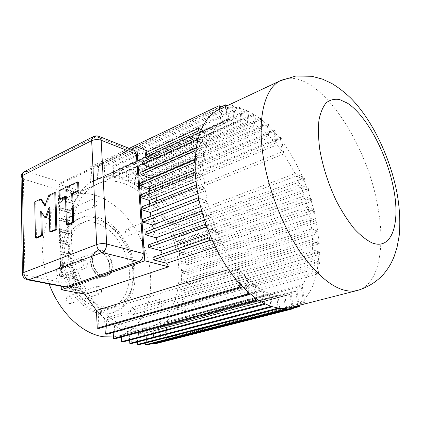 <?xml version="1.0" encoding="UTF-8"?>
<svg xmlns="http://www.w3.org/2000/svg" width="421" height="421" viewBox="0 0 421 421"><rect width="100%" height="100%" fill="white"/><g stroke="black" fill="none" stroke-linecap="round" stroke-linejoin="round"><path stroke-width="0.32" stroke-dasharray="2.1 1.58" d="M228.619 269.577L237.17 266.935L238.944 282.838M58.724 267.809L81.121 259.452L84.81 260.31L62.419 268.603L58.724 267.809C55.677 270.614 55.377 273.282 57.819 275.808L62.676 276.513L85.158 268.393L81.453 267.577C84.621 264.762 84.953 262.041 82.448 259.41L81.121 259.452M100.882 276.134L104.482 275.923C107.855 274.413 109.486 271.135 109.376 266.088C109.155 257.694 101.329 249.632 95.709 252.19C92.494 253.7 90.915 256.91 90.973 261.83C91.899 269.403 95.204 274.171 100.882 276.134M84.81 260.31L86.021 260.236L87.331 263.167C87.442 265.735 86.715 267.477 85.158 268.393M62.676 276.513L61.434 276.544C60.166 276.123 59.45 275.087 59.282 273.434C59.55 271.019 60.592 269.408 62.419 268.603M55.904 274.671C56.703 281.97 59.95 286.522 65.644 288.327L69.276 288.064C72.701 286.548 74.406 283.349 74.391 278.47C74.317 270.356 66.56 262.688 60.85 265.267C57.582 266.782 55.935 269.919 55.904 274.671M90.578 261.741C91.546 269.635 94.988 274.603 100.908 276.644L104.65 276.429C108.165 274.85 109.865 271.434 109.749 266.177C109.518 257.431 101.372 249.032 95.509 251.705C92.167 253.274 90.52 256.621 90.578 261.741M101.572 290.664C101.035 287.575 99.651 286.143 97.435 286.369C96.346 286.843 95.809 287.896 95.825 289.532C96.356 292.621 97.73 294.058 99.945 293.847C101.051 293.369 101.593 292.311 101.572 290.664M290.79 307.504L291.785 307.209L290.058 294.347L151.792 331.448L152.644 343.531M293.079 306.92L298.931 303.746L297.079 290.269L159.891 327.359L160.969 341.857L159.512 341.652L158.517 328.243L153.223 330.911L291.316 293.832L293.058 306.772L291.79 307.246M299.157 305.362L298.931 303.746L303.062 300.415L301.089 286.28L164.679 323.528L165.811 338.268L167.242 338.479L165.985 322.239C169.584 318.513 172.589 314.092 174.999 308.972L309.151 270.708L316.697 273.018C314.329 284.091 310.156 292.853 304.178 299.294L303.062 300.415L303.404 302.873L165.811 338.268M309.74 268.709L175.831 307.13L185.235 308.956L318.36 271.382L317.108 270.992L318.418 261.688L311.656 259.478L178.783 298.647L187.124 300.378L187.298 302.362L178.241 300.51L311.335 261.509L309.74 268.709L317.108 270.992L316.697 273.018L318.697 273.629L185.408 310.961L174.999 308.972M187.124 300.378L319.302 261.978L318.418 261.688L318.886 253.931L312.461 251.737L311.656 259.478M188.045 272.482L317.671 231.155L311.703 228.871L181.546 270.866L188.045 272.482L188.219 274.408L181.625 272.787L311.94 231.003L312.566 239.428L181.577 280.397L188.519 282.028L188.692 283.97L181.472 282.296L312.64 241.522L312.571 249.674L318.929 251.869L318.886 253.931L319.813 254.247L188.387 293.326L180.367 291.574L312.461 251.737M312.571 249.674L180.672 289.695L188.213 291.364L319.481 252.058L318.929 251.869L318.792 243.743L312.64 241.522M312.566 239.428L318.681 241.654L318.792 243.743L319.26 243.912L188.692 283.97M188.519 282.028L318.934 241.749L317.955 233.281L311.94 231.003M317.671 231.155L317.992 233.297L188.219 274.408M317.992 233.297L316.224 221.572L316.387 222.635L187.361 264.809L180.877 263.125L310.43 220.272L316.387 222.635M104.224 165.469L232.429 105.376L234.002 118.675L104.866 177.43L104.224 165.469L105.776 166.032L106.392 177.267L112.318 177.215L240.844 119.19L239.496 108.118L240.896 108.497L242.238 119.485L247.801 121.248L246.459 110.497L240.896 108.497L240.838 108.039L113.223 167.037L113.823 177.346L242.238 119.485M253.442 114.154L247.159 110.807L247.864 111.181L249.2 121.837L254.794 124.727L253.442 114.154L126.595 171.342L128.052 171.873L128.679 181.53L256.2 125.584L254.821 114.886L128.052 171.873M198.523 197.933L207.385 201.159L205.422 190.676L196.681 187.366M90.452 182.646L221.083 123.011C217.273 125.632 214.01 129.4 211.284 134.315L158.322 158.133L159.727 155.986L81.279 191.387L79.727 193.476L78.959 193.818C82.279 189.124 86.11 185.403 90.452 182.646L89.726 167.09L91.346 167.663L92.01 181.714L227.377 119.88L92.01 181.714M84.537 294.084L82.969 291.364L83.774 291.095L85.621 294.284M215.357 246.938L222.998 244.369C227.303 252.695 232.024 260.215 237.17 266.935M155.417 202.943L150.186 197.107L277.071 144.829L282.302 151.739L155.417 202.943L154.418 189.903L155.781 190.381L156.891 204.769L283.791 153.886L281.56 137.967L155.781 190.381M205.422 190.676L197.712 193.728M140.014 183.293L149.697 186.729L203.938 163.764L195.144 160.091M69.091 244.606L70.386 253.805L60.787 251.542L60.861 253.826L70.839 256.147L70.049 256.447L60.066 254.131L59.992 251.853L69.597 254.105L68.302 244.922L69.091 244.606L59.956 242.354L59.166 242.675L59.098 240.417L68.102 242.654L68.891 242.343L59.882 240.096L59.098 240.417M59.956 242.354L59.882 240.096M71.402 239.075C72.286 263.341 82.969 290.09 98.693 307.551C115.759 325.196 132.526 331.911 148.997 327.706C169.989 321.765 181.346 295.295 178.646 266.335C175.746 216.82 130.131 167.363 96.077 184.566C79.616 193.234 71.391 211.405 71.402 239.075M82.969 291.364L69.17 288.722L69.086 286.396L81.59 288.827L82.395 288.553L78.143 279.597L65.908 277.086L65.829 274.771L77.122 277.118L73.849 267.877L62.85 265.472L62.776 263.172L73.128 265.462L70.839 256.147M78.143 279.597L77.343 279.876L81.59 288.827M77.343 279.876L65.102 277.376L65.029 275.06L76.322 277.402L77.122 277.118M73.849 267.877L73.049 268.172L76.322 277.402M73.049 268.172L62.055 265.772L61.982 263.472L72.328 265.756L73.128 265.462M70.049 256.447L72.328 265.756M68.302 244.922L59.166 242.675M67.792 233.76L58.819 231.429L59.603 231.103L68.576 233.439L67.792 233.76L68.102 242.654M58.819 231.429L58.745 229.198L67.834 231.582L68.618 231.261L69.27 222.741L68.486 223.067L67.834 231.582M68.486 223.067L59.014 220.478L58.945 218.267L68.776 220.983L69.554 220.651L59.724 217.931L58.945 218.267M70.391 213.01L60.271 210.111L61.045 209.769L71.17 212.679L70.391 213.01L68.776 220.983M60.271 210.111L60.203 207.927L70.939 211.032L71.712 210.695L60.977 207.585L60.203 207.927M71.712 210.695L74.27 203.438L73.501 203.775L70.939 211.032M73.501 203.775L62.55 200.496L62.476 198.344L74.322 201.917L75.091 201.575L78.58 195.191L66.555 191.434L65.787 191.787L65.713 189.66L78.959 193.818M78.58 195.191L77.811 195.533L74.322 201.917M77.811 195.533L65.787 191.787M97.54 179.183L96.862 165.658L98.451 166.227L99.082 178.672L228.761 119.469L227.172 105.739M104.866 177.43L99.082 178.672M112.318 177.215L111.702 166.484L113.223 167.037M247.801 121.248L119.79 178.404L113.823 177.346M119.79 178.404L119.196 168.647L120.69 169.189L121.28 178.799L249.2 121.837M254.794 124.727L127.205 180.883L121.28 178.799M127.205 180.883L126.595 171.342M134.546 184.603L133.862 174.541L260.341 118.412L261.804 129.552L134.546 184.603L128.679 181.53M133.862 174.541L135.299 175.068L136.009 185.503L263.214 130.689L261.694 119.127L135.299 175.068M141.74 189.534L140.977 178.757L267.167 123.748L268.766 135.683L141.74 189.534L136.009 185.503M140.977 178.757L142.387 179.262L143.203 190.697L270.193 137.104L268.487 124.448L142.387 179.262M148.724 195.644L147.855 183.898L273.839 130.078L275.618 143.077L148.724 195.644L143.203 190.697M147.855 183.898L149.239 184.393L150.186 197.107M167.853 221.73L177.967 224.903L304.488 177.915L295.132 173.536L167.853 221.73L156.891 204.769M177.967 224.903L178.13 226.766L168.979 223.914L296.331 176.041L304.793 179.972L178.13 226.766M172.473 231.55L181.325 234.223L308.309 188.45L300.136 184.751L172.473 231.55L168.979 223.914M181.325 234.223L181.488 236.092L173.326 233.65L301.083 187.135L308.619 190.518L181.488 236.092M176.11 241.449L183.998 243.733L311.529 199.133L304.257 195.965L176.11 241.449L173.326 233.65M183.998 243.733L184.166 245.611L176.741 243.485L304.999 198.259L311.845 201.212L184.166 245.611M178.814 251.353L185.966 253.326L314.129 209.858L307.551 207.106L178.814 251.353L176.741 243.485M185.966 253.326L186.135 255.215L179.251 253.337L308.114 209.332L314.445 211.958L186.135 255.215M180.625 261.178L187.192 262.904L316.066 220.515L310.03 218.099L180.625 261.178L179.251 253.337M187.192 262.904L187.361 264.809M181.546 270.866L180.877 263.125M181.577 280.397L181.625 272.787M180.672 289.695L181.472 282.296M188.213 291.364L188.387 293.326M178.783 298.647L180.367 291.574M175.831 307.13L178.241 300.51M185.235 308.956L185.408 310.961M159.891 327.359L164.679 323.528M153.223 330.911L154.16 344.057M286.627 308.319L284.959 295.653L151.792 331.448M146.066 332.932L146.892 344.999M145.25 343.094L144.582 333.153L283.617 295.81L285.275 308.446M279.723 308.351L278.102 295.752L138.535 333.437L144.582 333.153M138.535 333.437L139.262 344.636M137.546 341.989L136.993 333.358L276.676 295.563L278.118 308.146M272.298 306.809L270.829 294.121L130.721 332.432L136.993 333.358M130.721 332.432L131.405 343.594M129.621 340.184L129.126 332.043L269.324 293.584L270.919 306.356M264.772 303.762L263.178 290.716L122.664 329.869L129.126 332.043M122.664 329.869L123.358 341.847M121.464 337.026L121.016 329.164L261.594 289.806L263.193 302.946M256.857 299.068L255.242 285.48L114.47 325.712L121.016 329.164M114.47 325.712L115.18 338.731M113.196 332.522L112.775 324.649L253.579 284.164L255.205 297.894M248.806 292.753L247.143 278.355L106.276 319.897L112.775 324.649M106.276 319.897L107.008 334.248M104.945 326.722L104.529 318.434L245.396 276.576L247.074 291.19M240.754 284.849L239.007 269.277L98.219 312.371L104.529 318.434M98.219 312.371L98.982 328.438M69.27 222.741L59.793 220.146L59.014 220.478M59.793 220.146L59.724 217.931M61.045 209.769L60.977 207.585M246.453 110.428L247.159 110.807L246.453 110.428L119.196 168.647M247.864 111.181L120.69 169.189M232.429 105.376L233.902 106.16L234.023 107.166L239.496 108.118L239.396 107.271L111.702 166.484M239.396 107.271L240.838 108.039M233.902 106.16L105.776 166.032M106.392 177.267L235.392 118.648L234.023 107.166L225.94 107.423L225.819 106.376M220.767 107.123L96.862 165.658M227.156 105.613L98.451 166.227M227.377 119.88L225.94 107.423L220.951 108.755L222.456 122.127M129.168 148.371L89.726 167.09M220.693 106.466L91.346 167.663M220.941 108.671L219.762 109.228M221.083 123.011L219.552 109.328M273.839 130.078L275.134 130.757L275.471 133.194L267.298 124.711L261.799 119.948L254.821 114.886M260.341 118.412L261.694 119.127M267.167 123.748L268.487 124.448M275.134 130.757L149.239 184.393M282.302 151.739L280.581 139.425L275.471 133.194L277.071 144.829M316.066 220.515L313.661 209.663L310.614 198.733L306.904 187.813L302.531 176.999C296.752 163.822 289.916 151.928 282.028 141.324L280.581 139.425L280.286 137.309L154.418 189.903M280.286 137.309L281.56 137.967M314.129 209.858L314.445 211.958M311.529 199.133L311.845 201.212M308.309 188.45L308.619 190.518M304.488 177.915L304.793 179.972M318.934 241.749L319.26 243.912M319.481 252.058L319.813 254.247M319.302 261.978L319.634 264.193L187.298 302.362M319.634 264.193L311.335 261.509M318.36 271.382L318.697 273.629M279.007 308.267L278.286 308.104M295.132 173.536L283.791 153.886M293.248 308.161L160.969 341.857M293.158 307.519L159.512 341.652M158.517 328.243L295.91 291.174L297.894 305.683M165.985 322.239L302.162 284.928L304.725 303.194L167.242 338.479M304.725 303.194L303.404 302.873M272.419 306.777L271.677 306.609M239.007 269.277L245.396 276.576M247.143 278.355L253.579 284.164M255.242 285.48L261.594 289.806M302.162 284.928C305.099 280.991 307.43 276.25 309.151 270.708M297.079 290.269L301.089 286.28M207.385 201.159L152.007 222.441L150.881 216.289M291.316 293.832L295.91 291.174M66.555 191.434L66.476 189.308L65.713 189.66M69.597 254.105L70.386 253.805M200.522 206.69L208 203.838L210.905 214.552L155.196 235.139L153.507 228.992M152.007 222.441L142.556 219.546M81.453 267.577L58.966 275.75M68.576 233.439L68.891 242.343M59.603 231.103L59.529 228.866L58.745 229.198M59.529 228.866L68.618 231.261M83.774 291.095L69.975 288.448L69.891 286.117L82.395 288.553M131.452 149.276L57.987 183.982L61.198 286.269M57.987 183.982L81.279 191.387M66.476 189.308L79.727 193.476M74.27 203.438L63.318 200.149L63.245 197.991L75.091 201.575M71.17 212.679L69.554 220.651M195.928 181.372L204.038 178.051L195.349 174.641M140.314 195.049L149.266 198.08L203.906 175.599L195.207 172.115M195.391 174.62L195.27 173.357M69.891 286.117L69.086 286.396M152.991 257.294L165.258 260.457L221.493 241.391L211.321 238.239M222.998 244.369L212.642 241.207M69.975 288.448L69.17 288.722M65.829 274.771L65.029 275.06M148.518 244.854L159.612 247.885L215.61 228.045L206.058 224.919M207.111 227.803L216.773 230.929L209.342 233.539M65.908 277.086L65.102 277.376M62.776 263.172L61.982 263.472M155.196 235.139L145.019 232.192M201.775 211.4L210.905 214.552M202.58 214.194L211.779 217.341L204.395 220.046M62.85 265.472L62.055 265.772M60.787 251.542L59.992 251.853M208 203.838L199.091 200.633M60.861 253.826L60.066 254.131M196.502 186.066L196.333 184.803M141.161 207.158L150.029 210.021L205.053 188.103L196.375 184.787M148.487 151.455L159.727 155.986M161.506 299.005L160.717 299.042C159.743 299.447 159.285 300.447 159.343 302.036C159.654 304.209 160.554 305.541 162.043 306.035L162.801 306.004C164.9 303.562 164.469 301.226 161.506 299.005M157.943 222.204C157.37 219.388 156.159 218.067 154.307 218.241L153.239 220.751C153.812 223.567 155.017 224.893 156.865 224.73L157.943 222.204M94.32 199.096L92.904 199.154L91.704 201.743C91.978 203.932 92.962 205.395 94.662 206.122L96.041 206.064C97.977 203.648 97.404 201.322 94.32 199.096M72.17 300.347C71.675 297.352 70.307 295.979 68.07 296.226L66.823 297.352L66.402 299.32C66.897 302.315 68.255 303.694 70.486 303.462C71.607 302.983 72.17 301.946 72.17 300.347M92.783 260.936C92.946 269.735 101.114 278.165 106.86 275.666C110.37 274.092 112.065 270.666 111.944 265.398C111.707 256.636 103.55 248.211 97.698 250.879C94.357 252.447 92.72 255.8 92.783 260.936M92.388 260.841C93.404 269.072 96.993 274.255 103.15 276.392L107.029 276.165C110.681 274.529 112.449 270.966 112.318 265.488C112.065 256.378 103.587 247.611 97.498 250.39C94.03 252.021 92.325 255.505 92.388 260.841C93.399 269.077 96.983 274.26 103.145 276.392L107.023 276.171C110.676 274.529 112.439 270.971 112.312 265.488C112.06 256.378 103.582 247.616 97.493 250.395C94.02 252.026 92.32 255.51 92.383 260.846M132.557 307.683L131.762 307.73C129.605 310.151 130.015 312.419 132.989 314.529L133.757 314.482C135.925 312.077 135.525 309.809 132.557 307.683M125.421 231.476C125.958 234.218 127.163 235.492 129.036 235.302L130.168 232.818C129.631 230.076 128.421 228.808 126.547 229.008L125.421 231.476M66.455 218.189L67.849 218.11C69.833 215.715 69.291 213.463 66.218 211.342L64.792 211.426C62.818 213.831 63.376 216.089 66.455 218.189M102.703 312.877C106.939 313.571 110.939 313.319 114.707 312.119C129.036 306.083 135.82 292.721 135.057 272.029C133.815 239.054 102.903 206.99 79.958 218.12C68.097 224.061 62.124 236.402 62.05 255.142C62.376 281.996 82.869 310.372 102.703 312.877M113.433 336.958L119.448 335.769C140.756 329.759 152.723 303.82 150.45 275.592C148.313 227.261 102.782 179.725 68.207 197.16C51.494 205.911 42.953 223.735 42.574 250.637C42.863 261.773 45.052 272.871 49.136 283.949M59.856 255.989C60.15 282.786 80.621 311.077 100.466 313.556C104.703 314.245 108.707 313.987 112.475 312.787C126.826 306.751 133.631 293.411 132.889 272.761C131.689 239.849 100.782 207.885 77.811 219.025C65.939 224.972 59.956 237.291 59.856 255.989M100.214 308.319C104.103 308.977 107.781 308.746 111.244 307.619C123.948 302.225 129.994 290.337 129.379 271.955C128.347 242.475 100.687 213.9 80.232 223.735C69.502 229.056 64.113 240.133 64.06 256.957C64.381 280.791 82.495 305.956 100.214 308.319M68.455 255.268C68.828 279.212 86.984 304.525 104.687 306.935C108.576 307.598 112.249 307.372 115.701 306.251C128.379 300.862 134.383 288.938 133.72 270.477C132.62 240.88 104.95 212.131 84.537 221.951C73.828 227.266 68.47 238.375 68.455 255.268M40.737 211.116L41.747 211.4L41.779 212.721M46.152 218.162L41.747 211.4M49.146 207.337L50.157 207.627L49.22 210.084M50.825 232.113L50.157 207.627M48.825 195.286L49.825 195.586L55.777 192.834M44.837 205.79L45.847 206.08L49.825 195.586M45.136 205.006L45.847 206.08M34.717 201.838L35.717 202.122L41.468 199.459M36.464 238.133L35.717 202.122M59.077 190.529L60.082 190.839L78.643 182.24M60.356 199.333L60.082 190.839M65.476 196.254L66.481 196.56L65.502 197.002M67.486 225.13L66.481 196.56M24.476 171.579L27.207 171.489C24.865 173.01 23.608 175.525 23.429 179.03L58.961 190.071C59.087 186.703 60.319 184.303 62.65 182.872L27.207 171.489L96.251 136.578L131.415 150.471L133.667 150.155M64.46 286.896C62.897 286.312 62.04 284.801 61.887 282.359L24.871 275.05L22.402 273.561M58.961 190.071L61.887 282.359M131.415 150.471L62.65 182.872M165.258 260.457L162.227 254.095M159.612 247.885L157.307 241.675M150.029 210.021L149.487 203.79M149.266 198.08L149.376 191.255M149.697 186.729L150.829 178.625M151.186 167.621L153.491 168.5L151.339 176.152L140.767 172.236M151.97 157.791L157.291 159.901L154.202 166.553L142.545 162.064M158.322 158.133L145.292 152.928M200.512 131.547L210.353 136.115L157.291 159.901M201.285 129.636L211.284 134.315M63.318 200.149L62.55 200.496M197.686 140.74L206.979 144.913L153.491 168.5M154.202 166.553L207.6 142.914L198.207 138.667M63.245 197.991L62.476 198.344M195.86 151.097L204.811 154.965L195.186 159.122M151.339 176.152L205.164 152.797L196.149 148.871M195.07 162.448L203.832 166.085L195.112 169.758M278.102 295.752L283.617 295.81M284.959 295.653L290.058 294.347M311.703 228.871L310.43 220.272M307.551 207.106L304.999 198.259M304.257 195.965L301.083 187.135M300.136 184.751L296.331 176.041M275.618 143.077L270.193 137.104M216.773 230.929L221.493 241.391M211.779 217.341L215.61 228.045M270.829 294.121L276.676 295.563M263.178 290.716L269.324 293.584M310.03 218.099L308.114 209.332M234.002 118.675L228.761 119.469M240.844 119.19L235.392 118.648M261.804 129.552L256.2 125.584M268.766 135.683L263.214 130.689M204.038 178.051L205.053 188.103M203.832 166.085L203.906 175.599M204.811 154.965L203.938 163.764M206.979 144.913L205.164 152.797M210.353 136.115L207.6 142.914M282.138 79.874C316.16 66.313 366.959 140.73 377.89 207.3C385.462 247.895 378.779 284.538 357.613 290.401L356.713 290.632M93.583 136.525L98.54 136.209M27.839 279.849L27.36 279.755C25.813 279.16 24.986 277.592 24.871 275.05L23.429 179.03L21.061 176.957M104.482 275.923L69.276 288.064M61.434 276.544L57.819 275.808M86.021 260.236L82.448 259.41M93.82 180.756L224.051 121.248M97.435 286.369L68.07 296.226M106.86 275.666L104.65 276.429M114.707 312.119L112.475 312.787M119.448 335.769L148.997 327.706M96.041 206.064L67.849 218.11M156.865 224.73L129.036 235.302M160.717 299.042L131.762 307.73M149.765 332.09L288.264 294.942M111.244 307.619L115.701 306.251M95.709 252.19L60.85 265.267M99.945 293.847L70.486 303.462M97.698 250.879L95.509 251.705M79.958 218.12L77.811 219.025M68.207 197.16L96.077 184.566M92.904 199.154L64.792 211.426M154.307 218.241L126.547 229.008M162.801 306.004L133.757 314.482M80.232 223.735L84.537 221.951"/><path stroke-width="0.63" d="M195.27 173.357L196.681 187.366L199.091 200.633L201.775 211.4L206.058 224.919L212.642 241.207C220.151 257.547 228.919 271.424 238.944 282.838L239.428 287.159L97.256 328.185L96.425 310.419L228.619 269.577M279.007 308.267L270.919 306.356L263.193 302.946L256.857 299.068L247.074 291.19L238.944 282.838M279.723 308.351L285.275 308.446L290.79 307.504L356.713 290.632M195.07 162.448L194.702 162.295L194.46 159.801L195.144 160.091L195.207 172.115M196.681 187.366L196.502 186.066M195.86 151.097L195.06 150.755L194.818 148.292L196.149 148.871L195.144 160.091M199.091 200.633L198.396 200.38L198.144 197.796L198.523 197.933M84.537 294.084L96.425 310.419M215.357 246.938L166.716 263.262L168.653 266.782L85.621 294.284L61.303 289.711L144.782 260.82L168.653 266.782M202.58 214.194L201.212 213.731L200.959 211.116L201.775 211.4M196.623 187.345L141.33 209.6L150.329 212.473L197.712 193.728M194.46 159.801L140.014 183.293L140.177 185.677L149.513 188.955L149.376 191.255M293.079 306.92L293.316 308.672L154.16 344.057L152.665 343.852L152.644 343.531M286.627 308.319L286.759 309.298L146.892 344.999L145.366 344.794L145.25 343.094M279.733 308.435L139.262 344.636L137.704 344.431L137.546 341.989M272.298 306.809L131.405 343.594L129.815 343.378L129.621 340.184M264.772 303.762L264.841 304.315L123.358 341.847L121.732 341.631L121.464 337.026M256.857 299.068L256.999 300.273L115.18 338.731L113.517 338.505L113.196 332.522M248.806 292.753L249.032 294.674L107.008 334.248L105.313 334.011L104.945 326.722M240.754 284.849L241.059 287.559L98.982 328.438L97.256 328.185M194.702 162.295L140.177 185.677M225.819 106.376L225.64 104.818L220.767 107.123M225.64 104.818L227.172 105.739M201.285 129.636L200.512 131.547L198.78 130.742L198.538 128.352L201.285 129.636C205.411 120.201 210.926 113.702 217.825 110.139L219.552 109.318L219.146 105.666L129.168 148.371M219.146 105.666L220.693 106.466L220.941 108.671M278.118 308.146L137.704 344.431M286.759 309.298L285.343 308.977L145.366 344.794M285.343 308.977L285.275 308.446M293.316 308.672L291.937 308.351L152.665 343.852M291.937 308.351L291.79 307.246M299.157 305.362L299.326 306.609L293.248 308.161M299.326 306.609L297.979 306.288L293.158 307.519M297.979 306.288L297.894 305.683M271.677 306.609L270.929 306.441L129.815 343.378M264.841 304.315L263.314 303.967L121.732 341.631M263.314 303.967L263.193 302.946M256.999 300.273L255.442 299.915L113.517 338.505M255.442 299.915L255.205 297.894M249.032 294.674L247.432 294.295L105.313 334.011M247.432 294.295L247.074 291.19M241.059 287.559L239.428 287.159M198.538 128.352L145.292 152.928L145.461 155.217L151.97 157.791M198.78 130.742L145.461 155.217M150.881 216.289L150.329 212.473M153.507 228.992L152.549 224.988L200.522 206.69M198.144 197.796L142.556 219.546L142.73 222.014L152.549 224.988M61.198 286.269L61.303 289.711M195.349 174.641L140.482 197.46L149.323 200.428L195.928 181.372M195.149 172.094L140.314 195.049L140.482 197.46M212.642 241.207L209.795 240.338L209.532 237.686L152.991 257.294L153.176 259.82L166.716 263.262M209.795 240.338L153.176 259.82M209.532 237.686L211.321 238.239M207.111 227.803L205.038 227.135L204.774 224.504L148.518 244.854L148.697 247.359L160.722 250.606L209.342 233.539M205.038 227.135L148.697 247.359M204.774 224.504L206.058 224.919M200.959 211.116L145.019 232.192L145.198 234.676L156.007 237.77L204.395 220.046M201.212 213.731L145.198 234.676M198.396 200.38L142.73 222.014M196.333 184.803L141.161 207.158L141.33 209.6M144.782 260.82L136.809 146.745L148.487 151.455M136.809 146.745L131.452 149.276M49.136 283.949C59.635 312.756 82.916 334.353 103.887 336.805L113.433 336.958M41.295 235.428L35.443 237.886L34.717 201.838L40.463 199.165L44.837 205.79L48.825 195.286L54.777 192.523L55.867 229.308L49.804 231.855L49.146 207.337L45.136 217.889L40.737 211.116L41.295 235.428L42.316 235.681L36.464 238.133L35.443 237.886M41.779 212.721L42.316 235.681M45.136 217.889L46.152 218.162L49.22 210.084M49.804 231.855L50.825 232.113L56.888 229.571L55.867 229.308M54.777 192.523L55.777 192.834L56.888 229.571M40.463 199.165L41.468 199.459L45.136 205.006M72.775 222.209L66.465 224.856L65.476 196.254L59.35 199.033L59.077 190.529L77.643 181.909L77.996 190.566L71.691 193.428L72.775 222.209L73.791 222.488L67.486 225.13L66.465 224.856M71.691 193.428L72.696 193.744L73.791 222.488M77.996 190.566L79.001 190.887L72.696 193.744M77.643 181.909L78.643 182.24L79.001 190.887M59.35 199.033L60.356 199.333L65.502 197.002M133.667 150.155L134.531 150.497L136.372 154.097L101.161 140.261L106.645 244.001L143.277 253.505C143.245 257.468 141.777 260.152 138.877 261.557L102.119 252.484C105.05 250.979 106.56 248.153 106.645 244.001C103.266 243.317 99.94 243.501 96.677 244.548L91.662 140.661C94.757 139.377 97.919 139.246 101.161 140.261L99.367 136.546C97.34 135.63 95.346 135.657 93.378 136.63C92.183 137.357 91.61 138.704 91.662 140.661L22.392 175.552L23.802 272.482C24.176 276.302 25.923 278.697 29.033 279.676L66.144 286.833L64.46 286.896L27.839 279.849M66.144 286.833L138.877 261.557M143.277 253.505L136.372 154.097M162.227 254.095L160.722 250.606M157.307 241.675L156.007 237.77M149.487 203.79L149.323 200.428M150.829 178.625L150.902 178.246L140.935 174.589L140.767 172.236L194.818 148.292M196.191 137.756L198.207 138.667L197.686 140.74L196.433 140.177L196.191 137.756L142.545 162.064L142.714 164.379L151.186 167.621M196.433 140.177L142.714 164.379M195.06 150.755L140.935 174.589M195.186 159.122L150.902 178.246M195.112 169.758L149.513 188.955M197.686 140.74L196.149 148.871M200.512 131.547L198.207 138.667M217.825 110.139L280.128 80.806L295.942 76.001L311.887 76.285L322.47 79.132L331.78 83.447C337.963 87.147 344.204 91.952 350.504 97.861C372.111 119.622 389.593 156.259 396.761 191.697C399.671 207.206 400.482 221.851 399.197 235.639L396.992 247.643L394.235 256.263C391.672 262.341 389.683 266.709 383.505 274.281C376.569 281.854 367.938 287.227 357.613 290.401C341.499 294.279 323.007 282.402 302.141 254.763C282.712 227.414 267.061 186.919 262.578 152.197C257.647 115.091 265.551 88.042 280.128 80.806L282.138 79.874M319.786 149.65C322.902 167.137 328.475 184.345 336.511 201.28C342.057 211.795 347.93 220.909 354.129 228.624C360.339 235.313 366.307 240.059 372.027 242.87C391.904 250.621 400.455 223.709 393.672 188.987C387.11 154.296 366.965 115.98 347.578 103.24L339.636 99.556C334.611 98.714 330.169 99.766 326.307 102.719C322.891 106.781 320.439 112.639 318.939 120.295C318.071 128.879 318.355 138.662 319.786 149.65M98.54 136.209L134.531 150.497M93.583 136.525L24.281 171.679C23.039 172.421 22.408 173.715 22.392 175.552L21.066 177.252L22.402 273.561M24.476 171.579L24.281 171.679C22.234 172.852 21.161 174.615 21.061 176.957M96.677 244.548C97.193 248.669 99.003 251.316 102.119 252.484L29.033 279.676L27.36 279.755C24.355 278.86 22.708 276.871 22.408 273.787L23.802 272.482L96.677 244.548"/></g></svg>
